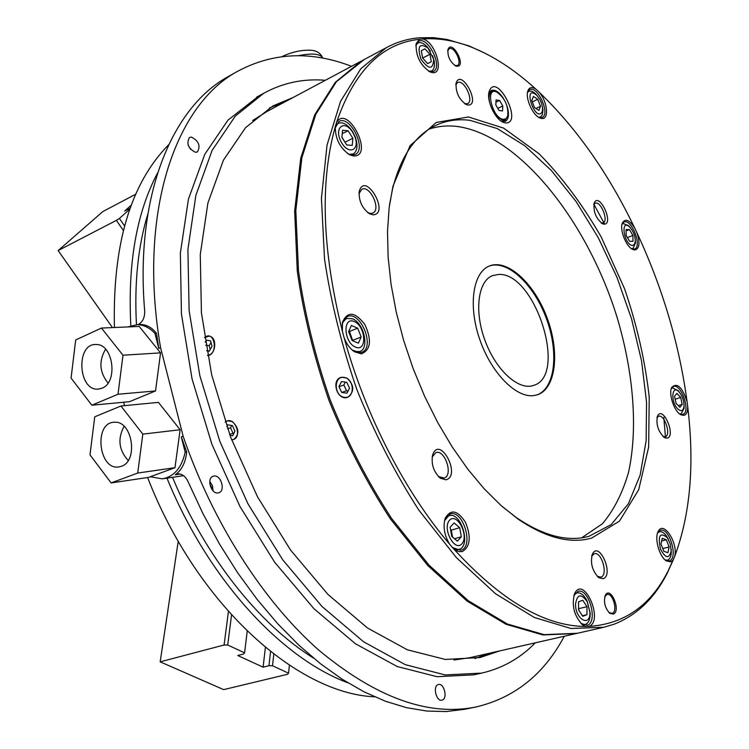 <?xml version="1.0" encoding="UTF-8"?>
<svg xmlns="http://www.w3.org/2000/svg" width="749" height="749" viewBox="0 0 749 749"><rect width="100%" height="100%" fill="white"/><g stroke="black" fill="none" stroke-linecap="round" stroke-linejoin="round"><path stroke-width="1.12" d="M374.556 696.823C296.735 693.443 196.772 604.593 147.609 477.534M114.428 327.51C112.49 244.399 130.569 183.468 168.665 144.726M347.751 682.742C281.072 657.968 208.035 579.108 166.99 478.152M130.841 325.656C127.611 263.592 136.543 212.66 157.627 172.869M147.871 213.877C138.031 246.121 134.23 283.047 136.468 324.663M172.542 477.319C205.563 557.368 259.294 624.432 313.494 658.09M124.531 225.908L119.409 218.455L129.802 209.186M119.409 218.455L116.404 220.356L123.323 230.411M180.294 474.014L175.257 474.763L177.775 473.817C182.073 473.761 185.471 476.317 187.971 481.485L202.913 513.571L219.579 544.167L237.751 572.919L257.179 599.49L277.598 623.617L298.748 645.067L320.366 663.651L342.19 679.249L363.967 691.795L385.482 701.261L406.51 707.665L426.855 711.063L446.357 711.55L464.867 709.247L475.915 707C428.194 716.634 375.642 697.534 318.278 649.701C263.32 601.129 212.763 522.68 183.131 436.218L181.295 436.92L185.181 452.199C181.661 467.835 174.03 476.72 162.299 478.854L150.277 476.748M175.257 474.763C181.81 469.969 185.621 462.386 186.679 452.003L185.181 452.199M124.521 405.649L123.66 402.232M351.506 66.305C310.826 50.651 272.72 52.393 237.19 71.53C175.041 105.206 137.395 213.512 160.576 347.648L158.779 348.425L156.466 333.333C152.028 327.622 146.785 324.692 140.737 324.514L138.818 324.598M127.77 326.929L137.254 324.663C143.724 324.804 149.631 327.725 154.959 333.399L158.779 348.425M156.466 333.333L154.959 333.399M237.19 71.53L227.387 77.063C171.886 107.865 134.848 195.835 144.697 311.153C144.782 317.81 142.553 322.304 137.994 324.626M130.139 208.25L124.643 211.059L131.281 205.142M112.462 327.594L58.132 250.569L116.404 220.356M58.132 250.569L102.856 211.546L135.784 194.178M564.287 636.247C544.074 674.269 514.619 697.853 475.915 707M186.679 452.003L181.295 436.92M227.387 77.063L230.074 75.546M160.576 347.648L183.131 436.218M158.835 365.961L157.636 375.062M178.215 443.754L177.335 450.28M273.797 654.167L272.496 665.758L268.947 665.73L270.548 651.639M289.395 665.252L288.552 673.192L272.496 665.758M288.552 673.192L287.504 674.306L223.651 689.623L160.164 661.835L224.091 645.001L228.417 611.568M231.544 615.051L227.705 645.011L224.091 645.001M268.947 665.73L263.105 667.172L237.742 655.506L243.594 654.008L244.577 652.819L227.705 645.011M244.577 652.819L247.217 631.21M209.786 481.373L212.444 485.736L213.062 490.82M442.303 700.043C447.883 698.34 444.082 682.873 438.502 684.502L438.137 684.605C432.538 686.196 436.283 701.766 441.891 700.165L442.303 700.043M218.212 492.917L218.895 492.739C225.795 490.764 220.918 474.529 213.886 476.046L213.119 476.242C206.228 478.246 211.199 494.555 218.212 492.917M195.48 152.309L197.408 151.925C200.76 145.961 198.794 141.018 191.491 137.095L189.497 137.479C186.183 143.499 188.177 148.442 195.48 152.309M535.329 642.82C520.302 658.221 502.392 668.314 481.588 673.117L473.668 674.849L437.126 676.703L397.195 666.526L355.475 643.784L313.915 608.675L274.677 562.265L239.998 506.539L211.92 444.307L192.062 378.938L181.436 314.056L180.35 253.134L188.439 199.131L204.777 154.303L228.024 120.083L258.967 95.872M188.018 144.697L190.489 149.238M160.164 661.835L178.234 541.218M498.431 274.471C534.908 271.718 568.163 375.605 533.644 385.398C518.973 390.931 496.222 370.671 485.24 341.132C474.061 311.659 477.796 281.296 492.421 275.66L498.431 274.471M481.588 673.117L445.131 674.924L405.265 664.653L363.583 641.781L322.014 606.484L282.748 559.849L248.003 503.871L219.832 441.358L199.861 375.726L189.113 310.61L187.905 249.492L195.873 195.339L212.098 150.427L235.233 116.179L263.76 93.26C282.935 82.783 303.467 78.458 325.356 80.283M120.954 405.995L158.442 402.382L180.116 429.748L174.976 467.685L148.508 477.403L111.114 482.927L89.992 454.849L94.739 416.819L120.954 405.995L142.816 434.13L137.722 473.04L111.114 482.927M101.461 328.062L139.211 326.442L160.558 352.882L155.539 390.931L129.511 401.689L91.865 405.228L71.071 378.105L75.696 339.962L101.461 328.062L122.986 355.213L118.014 394.246L91.865 405.228M263.105 667.172L265.38 647.473M537.07 394.892C555.309 388.254 559.035 351.974 546.236 318.128C533.709 284.189 507.12 259.238 488.994 266.157M499.443 650.975L480.137 657.519L445.365 659.457L407.344 649.795L367.59 628.055L327.978 594.463L290.565 550.056L257.478 496.746L230.655 437.238L211.649 374.753L201.415 312.754L200.273 254.538L207.904 202.96L223.417 160.192L245.578 127.62L272.926 105.918L292.953 97.595M180.116 429.748L142.816 434.13M174.976 467.685L137.722 473.04M160.558 352.882L122.986 355.213M155.539 390.931L118.014 394.246M533.822 395.594L537.604 394.723C556.142 388.375 559.971 351.712 546.985 317.585C534.29 283.347 507.326 258.433 489.266 266.045C472.9 272.477 468.022 305.545 479.632 339.119C491.054 372.749 516.042 398.168 533.822 395.594M489.453 653.24L474.997 658.549M269.509 107.884L283.927 102.416M121.404 466.29C138.649 461.056 132.358 420.62 114.588 422.249C93.391 421.799 98.4 470.971 119.138 466.889L121.404 466.29M101.967 388.197C118.286 382.514 113.333 344.025 96.368 344.531C75.471 342.77 77.933 391.764 98.578 389.059L101.967 388.197M429.037 129.137C437.968 126.16 447.387 125.27 457.293 126.487C519.628 135.007 587.581 221.564 617.148 317.567C633.504 372.468 638.101 428.063 628.617 472.001C622.672 492.833 613.946 510.088 602.43 523.766L581.664 537.819M267.187 111.367L252.666 120.542M453.95 660.019L469.857 657.688L576.739 633.42M124.1 426.312C117.443 438.689 118.801 450.083 128.191 460.504M105.6 349.212C98.643 361.027 99.458 372.3 108.043 383.029M502.083 506.427L516.117 517.409C543.222 535.863 567.48 542.173 588.892 536.34L611.203 524.6L628.411 503.693L640.114 475.194L646.134 440.777L646.546 402.166L641.575 360.99L631.557 318.849L616.942 277.27L598.273 237.723L576.178 201.668L551.376 170.529L524.731 145.709L497.242 128.575L470.091 120.355C457.424 118.707 445.636 120.552 434.729 125.879C414.843 135.794 400.799 156.719 392.616 188.654L389.508 204.889M265.052 112.509L361.187 61.137L335.299 82.315L314.664 114.897L300.724 158.292L294.657 211.115L297.287 271.166C303.411 313.897 314 357.039 329.036 400.584C346.384 443.258 366.804 482.646 390.295 518.757L427.791 565.514L467.048 601.063L506.024 624.273L542.894 634.937L576.215 633.532M207.539 355.485C214.532 355.766 217.519 341.01 211.499 336.984L209.514 336.039L204.458 337.537M233.81 439.485L233.754 439.504C239.605 434.242 239.156 428.278 232.405 421.593L227.499 420.779L225.206 421.996L227.424 420.798M591.57 538.128L619.498 521.117L638.747 489.593L648.653 447.041L649.224 397.073C645.207 361.28 636.996 325.197 624.591 288.824L601.241 237.049C582.638 204.711 561.89 176.923 538.999 153.695L503.628 128.116L468.453 116.975L436.236 122.452L410.068 145.69L392.972 186.164L389.152 207.66L387.505 231.413L388.122 257.057L391.044 284.133L396.249 312.136L403.683 340.523L413.195 368.751L424.617 396.258L437.706 422.492L452.209 446.947L467.807 469.183L484.191 488.807L501.044 505.509L518.036 519.066C545.45 537.716 569.961 544.074 591.57 538.128M204.468 337.602L209.224 335.973M335.252 126.806C335.318 139.061 340.158 148.414 349.792 154.856L353.5 155.951C374.678 157.084 347.836 103.512 336.582 122.34L335.252 126.806C319.814 182.147 322.192 250.297 342.377 331.264L344.194 337.977C346.665 344.194 350.083 348.791 354.455 351.768L361.355 353.865C370.764 349.989 371.944 340.224 364.894 324.589C355.073 311.715 347.611 310.91 342.499 322.164L342.377 331.264M344.194 337.977C365.456 415.498 404.928 491.915 449.643 544.205L453.519 548.699L456.01 550.478L458.931 551.62L462.264 551.582C470.222 546.77 471.318 537.052 465.55 522.428C457.545 510.125 450.748 508.749 445.178 518.317C442.846 526.706 444.335 535.338 449.643 544.205M453.519 548.699C500.585 600.314 544.607 626.239 585.587 626.464L589.014 626.398C604.2 620.809 583.733 574.343 574.577 593.695C571.431 605.445 574.09 615.847 582.563 624.881L585.587 626.464M588.948 626.426C624.207 624.048 650.581 605.595 668.071 571.075L674.68 556.47C678.379 542.856 663.277 519.928 658.156 531.575C654.233 538.465 659.382 556.825 666.413 560.926L670.87 561.853L673.267 559.943M674.68 556.47C690.335 514.376 694.679 464.436 687.704 406.66L687.095 401.773C682.339 387.111 677.227 382.308 671.75 387.345C668.277 393.74 674.203 411.594 680.86 414.74L683.828 415.386C686.468 414.721 687.76 411.81 687.704 406.66M687.095 401.773C679.287 344.091 662.556 287.71 636.884 232.639L634.675 227.986C629.413 219.925 625.321 218.24 622.41 222.94C619.339 229.475 626.173 246.898 632.83 249.483L634.824 249.988C639.524 248.705 640.217 242.919 636.884 232.639M634.675 227.986C608.338 173.225 576.449 127.91 539.027 92.061L535.825 89.103C531.921 86.594 529.262 87.24 527.83 91.022C525.105 98.297 532.923 115.571 540.038 118.014L541.546 118.436C549.373 120.102 547.51 101.284 539.027 92.061M535.825 89.103C514.713 69.816 493.179 55.791 471.215 47.056C454.465 40.502 438.202 37.806 422.408 38.985L419.281 39.304L416.135 43.788C415.667 55.988 420.348 65.388 430.179 71.979L431.986 72.513C445.346 75.406 435.356 40.605 422.408 38.985M419.281 39.304C381.69 43.479 354.127 71.155 336.582 122.34M603.16 578.696C614.395 575.045 599.041 540.076 592.384 554.185C590.118 563.145 592.262 570.981 598.816 577.704L603.16 578.696M667.078 438.165C676.478 436.33 662.856 404.769 657.519 416.051C655.834 424.477 658.165 431.658 664.503 437.594L667.078 438.165M604.097 224.176C614.526 224.223 599.041 191.201 594.182 203.091C593.161 211.593 595.951 218.483 602.552 223.773L604.097 224.176M467.807 105.029C481.691 106.058 461.187 67.401 456.122 83.073C455.57 92.286 458.978 99.467 466.355 104.617L467.807 105.029M373.011 214.841C390.51 214.111 365.072 170.407 359.267 191.323C358.593 200.826 362.067 208.334 369.669 213.858L373.011 214.841M445.936 479.809C461.665 476.055 439.972 434.748 432.697 454.709C430.947 463.959 433.502 471.795 440.375 478.227L445.936 479.809M456.721 66.23C467.32 67.326 451.628 37.984 447.911 49.799C447.584 56.765 450.215 62.158 455.823 65.968L456.721 66.23M613.281 614.105C621.576 611.137 610.351 584.988 605.258 595.446C603.451 602.196 604.995 608.169 609.883 613.347L613.281 614.105M505.388 122.93C524 124.222 496.381 70.537 489.172 91.547C486.185 100.179 495.061 119.372 503.375 122.368L505.388 122.93M225.262 422.174C234.709 414.188 243.865 439.541 231.6 439.719M204.477 337.677C214.495 328.97 218.951 354.726 207.501 355.26M593.948 204.393L604.649 224.148M663.792 417.408L665.543 438.053M484.931 53.17L468.986 45.914L446.984 39.444L433.212 37.647L419.74 37.75C407.915 38.686 396.727 42.028 386.184 47.777L360.709 68.833L340.514 101.461L327.032 145.1L321.433 198.373L324.523 259.06C330.946 302.296 341.806 345.991 357.086 390.145C374.65 433.428 395.229 473.415 418.831 510.097L456.394 557.63L495.595 593.807L534.374 617.504L570.944 628.486L603.872 627.259L577.423 633.261L544.12 634.656L507.26 623.983L468.294 600.745L429.037 565.177L391.54 518.383C368.04 482.244 347.62 442.828 330.262 400.135C315.207 356.552 304.609 313.391 298.477 270.642L295.818 210.563L301.866 157.721L315.797 114.316L336.404 81.725L364.314 59.471M501.315 121.226L505.416 121.329C508.702 119.175 509.32 114.325 507.279 106.789M503.422 98.344C499.021 91.837 494.958 89.234 491.222 90.517L488.741 93.775M608.965 612.551L612.195 613.347C618.159 611.708 612.888 592.534 607.018 594.453L604.836 596.541M454.83 65.453L457.358 65.528C462.695 63.225 454.1 45.623 449.147 48.741L447.733 50.848M438.483 476.589L444.082 478.04C453.632 475.606 444.915 448.941 435.796 452.639L432.154 457.059M367.656 212.538L370.755 213.512L372.796 213.119C381.522 209.683 370.015 184.685 361.804 189.31L358.986 193.588M464.67 103.671L467.591 103.68C474.379 100.881 463.893 78.748 457.573 82.587L455.832 84.909M601.11 222.893L603.076 222.921C608.965 221.002 600.651 200.423 595.137 203.288L593.788 204.683M663.118 436.573L665.224 436.817C671.488 435.403 664.485 413.86 658.558 416.266L656.995 417.642M597.281 576.365L600.867 577.133C608.478 575.307 601.653 551.18 594.266 553.726L591.738 556.048M347.648 153.592L351.918 155.062L355.223 154.472C367.197 149.369 350.139 114.7 338.932 121.478L335.149 128.06M603.872 627.259L613.993 624.254C636.697 615.36 654.401 598.404 667.134 573.388L673.782 558.707M352.114 349.961L359.679 352.77L361.748 352.302C375.661 347.639 360.531 310.142 347.339 316.612L343.857 319.72L342.087 324.916M452.237 547.472L460.719 550.328C474.398 547.294 463.163 509.142 450.055 513.983L444.494 520.827M580.99 623.496L587.356 625.228C598.329 622.119 588.892 587.796 578.088 591.336L573.856 595.605M665.084 559.887L669.325 560.832C678.594 558.585 669.466 527.146 660.487 530.311L657.556 533.082M680.86 414.74L679.633 413.925L682.779 414.422C691.093 412.484 681.347 383.188 673.491 386.484L671.263 388.684M632.83 249.483L631.576 248.762L634.581 249.014C642.52 246.561 631.435 218.277 624.001 222.032L622.007 224.269M539.374 117.556L540.516 117.022L538.643 117.284L540.123 117.715L542.201 117.434C550.609 114.185 537.464 85.049 529.637 89.655L527.493 92.501L527.83 91.022M428.475 71.099L430.497 71.745L433.493 71.342C443.286 67.054 427.651 35.531 418.551 41.317L415.854 45.577M229.943 435.319L232.733 435.778L234.943 431.068L232.377 425.572L227.63 424.805L226.797 426.602M206.668 350.804L209.243 351.197L212.033 346.31L210.563 340.804L206.312 340.196L205.189 342.171M346.881 378.058L341.535 377.262C330.309 379.603 337.584 401.81 348.06 397.139C354.689 391.381 354.296 385.023 346.881 378.058M231.619 425.451L230.533 427.791L233.07 433.24L233.857 433.371M233.07 433.24L229.615 434.439M230.533 427.791L227.565 428.793M209.345 351.009L206.649 350.729M211.012 342.508L209.205 345.673L210.216 349.483M209.205 345.673L205.703 345.298M348.06 397.139L344.577 397.532C335.28 396.727 332.528 379.219 341.413 377.299M344.428 397.354C333.811 395.959 333.389 375.886 344.044 377.384C354.754 378.713 355.11 399.002 344.428 397.354M349.1 154.322L353.294 153.957C357.488 151.017 358.106 145.259 355.148 136.692L352.479 131.45C347.564 124.362 342.789 121.656 338.173 123.342L335.458 126.45M354.352 351.45L359.81 351.581C369.678 348.472 363.958 323.025 352.498 318.765L346.441 318.475L342.686 322.295M454.006 548.867L458.865 549.429C471.58 546.611 461.159 511.211 448.979 515.715L445.234 518.757M581.758 624.086L585.081 624.497C588.48 623.374 590.184 619.657 590.203 613.328L586.879 600.426C583.817 594.865 580.512 592.356 576.973 592.899L574.258 594.734M665.243 559.999L667.434 560.14C669.634 559.447 670.907 557.106 671.254 553.09L671.188 549.317M668.361 539.289L666.432 535.984C664.026 532.698 661.704 531.284 659.448 531.753L657.641 532.914M679.558 413.86L681.178 413.822L684.09 408.252L684.062 405.331M679.998 393.085L678.238 390.669L672.555 387.888L671.244 388.768M631.473 248.687L632.98 248.528L635.48 243.022L635.321 240.214M630.536 227.958L628.701 225.739L623.159 223.492L621.988 224.391M540.516 117.022L542.407 114.756L542.941 110.3L542.491 107.088M537.576 96.134L534.889 93.138L531.874 91.228L529.234 91.078L527.502 92.492M428.971 71.314L431.686 70.921C434.12 69.414 434.954 66.146 434.186 61.118L432.66 55.791M430.394 51.194L426.996 46.644C423.475 43.058 420.423 41.869 417.82 43.058L415.985 45.034M346.778 382.299L341.488 381.587L338.96 386.662L341.703 392.457L346.984 393.188L349.53 388.113L346.778 382.299M352.62 132.189C344.521 119.119 333.679 127.489 340.964 141.524C348.06 155.633 360.559 150.652 354.726 136.327L352.62 132.189M354.296 321.546C342.508 316.218 343.66 342.321 355.532 347.171C367.282 352.142 365.952 326.461 354.296 321.546M449.578 520.19C441.929 528.176 454.521 552.294 461.89 543.84C469.314 535.75 457.03 512.082 449.578 520.19M575.541 604.078C575.176 619.507 590.68 627.784 589.922 611.952L587.31 601.775C581.14 593.245 577.217 594.013 575.541 604.078M660.496 549.176C665.543 558.408 669.091 559.072 671.16 551.17L670.336 544.149L667.359 537.688C659.963 531.771 657.678 535.601 660.496 549.176M677.686 408.823C681.197 411.913 683.303 411.042 684.024 406.22C684.09 401.08 682.554 396.464 679.418 392.364C672.059 383.366 670.093 401.277 677.686 408.823M632.568 245.457L634.543 244.249L635.321 240.981C635.133 235.795 633.354 231.254 629.984 227.359C619.929 217.276 623.861 245.251 632.568 245.457M542.192 111.835L542.613 108.324L541.564 103.296L539.729 99.233L536.677 95.17C521.866 82.999 535.31 123.622 542.192 111.835M433.624 59.218L427.997 48.067C419.374 42.534 417.024 46.213 420.938 59.096C428.784 69.826 433.025 69.957 433.671 59.48L433.624 59.218M345.317 382.102L343.866 385.014L346.59 390.781L348.088 390.987M346.59 390.781L341.703 392.457M343.866 385.014L338.96 386.662M341.89 137.395L346.74 144.969L352.227 145.381L352.873 138.284L348.07 130.747L342.574 130.27L341.89 137.395M352.124 340.523L358.415 343.173L361.168 336.984L357.685 328.165L351.412 325.459L348.603 331.629L352.124 340.523M457.358 541.153L461.328 536.771L459.708 527.689L454.128 522.933L450.121 527.259L451.731 536.406L457.358 541.153M586.982 614.686L586.973 606.699L582.778 600.267L578.546 601.803L578.528 609.826L582.759 616.287L586.982 614.686L582.413 615.762M669.119 546.967L666.31 539.786L662.238 538.297L660.974 544.036L663.811 551.273L667.893 552.725L669.119 546.967L662.762 548.596M680.691 397.447L676.862 393.412L674.531 396.324L676.047 403.308L679.895 407.334L682.199 404.385L680.691 397.447L675.158 399.208M629.432 229.578L626.061 229.55L626.155 235.429L629.628 241.318L632.989 241.3L632.886 235.439L629.432 229.578L626.08 230.907M533.428 96.443L531.799 100.563L534.552 107.584L538.906 110.44L540.506 106.302L537.773 99.317L533.428 96.443M421.284 50.717L422.67 58.141L427.688 63.618L431.302 61.671L429.917 54.293L424.926 48.816L421.284 50.717M496.999 92.136L494.359 91.125L491.887 91.453C489.369 92.97 488.554 96.471 489.453 101.967M495.632 115.458L502.841 120.542L505.135 120.215L507.822 115.795M342.246 133.678L348.07 130.747M345.111 142.422L341.918 137.114M345.13 142.141L352.873 138.284M352.723 340.776L349.493 331.461L348.809 331.17M349.493 331.461L357.685 328.165M352.966 340.243L361.168 336.984M454.484 538.728L461.328 536.771M452.518 537.061L451.291 530.133L450.514 529.468M451.291 530.133L459.708 527.689M578.752 610.173L578.752 608.656L586.973 606.699M661.648 540.984L666.31 539.786M678.266 405.621L682.199 404.385M627.428 237.592L632.886 235.439M532.324 101.901L537.773 99.317M535.891 108.474L540.506 106.302M421.284 50.726L424.926 48.816M422.651 58.066L429.917 54.293M427.642 63.562L431.302 61.671M503.319 119.353L506.052 118.707L507.747 116.058C508.543 105.834 504.845 97.819 496.662 91.996C484.631 86.538 492.346 118.426 503.319 119.353M502.794 105.974L499.546 100.469L496.053 99.954L495.819 104.954L499.087 110.478L502.57 110.964L502.794 105.974L497.832 108.343M495.95 102.21L499.546 100.469M209.814 483.826L213.062 490.792M282.045 56.596C291.801 51.981 301.379 49.865 310.769 50.249C316.537 50.539 320.432 52.973 322.445 57.551L322.613 58.16L322.445 57.551C319.683 53.656 311.584 53.048 298.158 55.735M183.542 475.662L163.432 478.686M140.737 324.514L137.254 324.663M263.76 93.26L256.645 97.127M119.737 466.777L119.138 466.889M99.411 388.946L98.578 389.059M516.117 517.409L518.036 519.066M392.616 188.654L392.972 186.164M501.456 121.319L503.375 122.368M488.779 93.475L489.172 91.547M609.106 612.654L609.883 613.347M604.902 596.391L605.258 595.446M454.924 65.5L455.823 65.968M447.743 50.81L447.911 49.799M438.792 476.823L440.375 478.227M432.248 456.759L432.697 454.709M367.89 212.669L369.669 213.858M359.014 193.439L359.267 191.323M464.886 103.811L466.355 104.617M455.86 84.543L456.122 83.073M601.503 223.174L602.552 223.773M593.882 204.14L594.182 203.091M663.474 436.882L664.503 437.594M657.116 417.156L657.519 416.051M597.402 576.496L598.816 577.704M591.785 555.861L592.384 554.185M348.5 154.051L349.792 154.856M335.271 127.283L335.402 125.851M471.215 47.056L468.986 45.914M668.071 571.075L667.134 573.388M353.331 350.832L354.455 351.768M342.33 323.605L342.499 322.164M453.182 548.268L454.259 549.307M444.831 519.759L445.178 518.317M581.411 623.833L582.563 624.881M574.071 595.137L574.577 593.695M665.215 559.98L666.413 560.926M657.613 532.96L658.156 531.575M671.273 388.656L671.75 387.345M622.026 224.204L622.41 222.94M538.737 117.331L540.038 118.014M428.84 71.267L430.179 71.979M415.91 45.315L416.135 43.788M386.184 47.777L362.282 60.557M351.234 154.968L353.182 154.013M336.245 124.325L338.173 123.342M357.273 352.573L359.707 351.618M344.025 319.458L346.441 318.475M456.45 550.103L458.865 549.429M446.629 516.417L448.979 515.715M583.228 624.928L585.081 624.497M575.148 593.348L576.973 592.899M666.086 560.477L667.434 560.14M658.118 532.099L659.448 531.753M680.101 414.15L681.178 413.822M671.507 388.225L672.555 387.888M631.969 248.921L632.98 248.528M622.185 223.876L623.159 223.492M527.773 91.752L528.86 91.238M430.188 71.689L431.602 70.968M416.407 43.807L417.82 43.058M352.948 132.713L352.891 132.114M587.31 601.775L586.879 600.426M589.922 611.952L590.203 613.328M667.359 537.688L666.432 535.984M671.16 551.17L671.254 553.09M679.418 392.364L678.238 390.669M684.024 406.22L684.09 408.252M629.984 227.359L628.701 225.739M635.321 240.981L635.48 243.022M536.677 95.17L535.404 93.616M542.613 108.324L542.941 110.3M427.997 48.067L426.996 46.644M433.671 59.48L434.186 61.118M491.887 91.453L489.134 92.801M505.135 120.215L502.298 121.553M496.662 91.996L495.782 91.528M507.747 116.058L507.532 117.041"/></g></svg>
